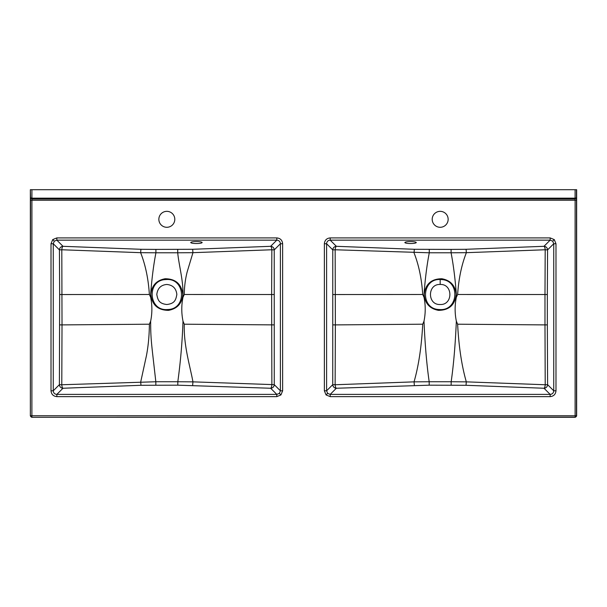 <?xml version="1.0" encoding="UTF-8"?>
<svg xmlns="http://www.w3.org/2000/svg" width="607" height="607" viewBox="0 0 607 607"><rect width="100%" height="100%" fill="white"/><g stroke="black" fill="none" stroke-linecap="round" stroke-linejoin="round"><path stroke-width="0.91" d="M440.174 279.508L441.767 279.592C460.22 280.548 458.619 310.572 440.174 309.578L438.588 309.494C420.135 308.531 421.706 278.537 440.174 279.508L440.174 284.463C453.095 283.841 453.118 305.124 440.174 304.509C427.237 305.124 427.252 283.841 440.174 284.463M166.826 304.509C174.695 303.599 175.818 300.025 176.849 294.478C176.174 288.386 172.836 285.047 166.826 284.463C160.893 284.979 157.547 288.317 156.803 294.478C157.835 300.025 158.951 303.599 166.826 304.509M166.826 309.578L168.412 309.494C186.865 308.531 185.294 278.537 166.826 279.508L165.233 279.592C146.78 280.548 148.381 310.572 166.826 309.578M410.56 243.521A5.698 0.986 0 0 1 404.869 242.527A5.698 0.986 0 0 1 410.56 241.54A5.698 0.986 0 0 1 416.258 242.527A5.698 0.986 0 0 1 410.56 243.521M424.21 294.349C424.854 303.348 429.612 308.682 438.497 310.359C449.157 310.245 455.038 304.904 456.138 294.327C455.296 285.54 450.538 280.351 441.85 278.75C431.395 278.825 425.515 284.023 424.21 294.349M333.008 294.547L422.722 294.486L424.005 297.263L424.012 294.349C425.15 278.939 426.903 265.084 429.278 252.793L451.084 252.793C453.437 265.077 455.189 278.924 456.335 294.327L456.343 297.263L457.625 294.486C458.687 278.689 461.601 264.751 466.373 252.679L545.2 249.765A3.642 1.214 86.4 0 0 543.986 246.313L466.062 249.287L451.084 249.401L414.353 249.287L336.361 246.313L330.2 240.152L330.2 237.906C326.665 238.263 324.722 240.205 324.366 243.741L326.612 243.741L332.773 249.902L332.742 384.663L326.612 390.794L326.612 243.741C326.794 241.533 327.992 240.334 330.2 240.152L550.147 240.152L552.719 241.169L553.736 243.741L553.736 390.794C553.554 393.002 552.355 394.201 550.147 394.383L330.2 394.383L327.628 393.366L326.612 390.794L324.366 390.794L326.065 394.929L327.628 393.366M326.065 394.929L330.2 396.629L550.147 396.629C553.683 396.272 555.625 394.33 555.982 390.794L555.982 243.741L553.736 243.741L547.575 249.902L545.2 249.765L544.98 294.524L547.339 294.547L547.575 249.902A3.642 3.536 -135 0 0 543.986 246.313L550.147 240.152L550.147 237.906L330.2 237.906M448.148 219.317A7.974 7.974 0 0 1 440.174 227.291A7.974 7.974 0 0 1 432.199 219.317A7.974 7.974 0 0 1 440.174 211.342A7.974 7.974 0 0 1 448.148 219.317M196.44 241.54A5.698 0.986 180 0 0 190.742 242.527A5.698 0.986 180 0 0 196.44 243.521A5.698 0.986 180 0 0 202.131 242.527A5.698 0.986 180 0 0 196.44 241.54M182.79 294.349C182.146 303.348 177.388 308.682 168.503 310.359C157.843 310.245 151.962 304.904 150.862 294.327C151.704 285.54 156.462 280.351 165.15 278.75C175.605 278.825 181.485 284.023 182.79 294.349M282.634 243.741L280.388 243.741L274.227 249.902L274.258 384.663L280.388 390.794L280.388 243.741C280.206 241.533 279.008 240.334 276.8 240.152L56.853 240.152L54.281 241.169L53.264 243.741L53.264 390.794C53.446 393.002 54.645 394.201 56.853 394.383L276.8 394.383L279.372 393.366L280.388 390.794L282.634 390.794L280.935 394.929L276.8 396.629L276.8 394.383L270.669 388.252A3.642 1.206 93.5 0 0 271.868 384.755L271.632 294.524L184.278 294.486L182.995 297.263L182.988 294.349C183.291 280.259 178.792 264.652 177.722 252.793L155.916 252.793C153.518 265.32 151.765 279.167 150.665 294.327L150.657 297.263L149.375 294.486L59.661 294.547L59.425 249.902L53.264 243.741L51.018 243.741L52.718 239.606L56.853 237.906L276.8 237.906C280.335 238.263 282.278 240.205 282.634 243.741L282.634 390.794M174.801 219.317A7.974 7.974 0 0 0 166.826 211.342A7.974 7.974 0 0 0 158.852 219.317A7.974 7.974 0 0 0 166.826 227.291A7.974 7.974 0 0 0 174.801 219.317M31.913 198.163L30.547 197.882L30.35 189.703L30.35 415.932L31.716 417.297L575.284 417.297L576.65 415.932L576.65 189.703L31.913 189.703L31.89 415.757L575.11 415.757L575.11 200.249L30.525 200.249L30.547 197.882L31.905 198.997L31.913 198.163L575.079 198.163L575.11 200.249L576.475 200.249L576.453 197.882L575.095 198.997L31.921 198.997M30.547 189.703L31.913 189.703M149.375 294.486C148.366 278.825 145.452 264.895 140.627 252.679L61.8 249.765L62.02 324.897L149.375 324.206L150.657 321.141C152.274 313.25 152.274 305.291 150.657 297.263M150.657 321.141C150.627 334.328 151.158 340.406 152.585 353.251L155.832 381.75L177.813 381.75C180.575 361.635 182.305 341.43 182.995 321.141L184.278 324.206L273.992 324.882M182.995 297.263C181.379 305.177 181.379 313.136 182.995 321.141M56.853 237.906L56.853 240.152L63.014 246.313A3.642 3.536 -45 0 0 59.425 249.902L61.8 249.765A3.642 1.214 93.6 0 1 63.014 246.313L140.938 249.287L155.916 249.401L192.647 249.287L270.639 246.313A3.642 1.214 -93.6 0 1 271.845 249.765L192.95 252.679L187.123 272.057C185.294 279.341 184.346 286.823 184.278 294.486M184.278 324.206C183.572 345.497 190.128 366.34 192.95 381.856L274.258 384.663A3.642 3.536 135 0 1 270.669 388.252L177.813 385.179L140.991 385.293L62.984 388.252L56.853 394.383L56.853 396.629C53.317 396.272 51.375 394.33 51.018 390.794L53.264 390.794L59.395 384.663L59.661 294.547M273.992 294.547L271.632 294.524L271.845 249.765L274.227 249.902A3.642 3.536 45 0 0 270.639 246.313L276.8 240.152L276.8 237.906M59.661 324.882L62.02 324.897L61.777 384.755L155.832 381.75L155.832 385.179M140.733 381.856L146.484 355.459C148.328 345.679 149.292 335.261 149.375 324.206M177.813 385.179L177.813 381.75L192.95 381.856L192.647 385.293M192.647 249.287L192.95 252.679L177.722 252.793L177.722 249.401M155.916 249.401L155.916 252.793L140.627 252.679L140.938 249.287M61.777 384.755L59.395 384.663A3.642 3.536 -135 0 0 62.984 388.252A3.642 1.206 -93.5 0 1 61.777 384.755M457.625 294.486L544.98 294.524L544.98 324.897L457.625 324.206L456.343 321.141C454.726 313.25 454.726 305.291 456.343 297.263M456.343 321.141C455.349 344.48 453.626 364.686 451.168 381.75L429.187 381.75C426.721 364.686 424.991 344.48 424.005 321.141L422.722 324.206L335.368 324.897L335.155 249.765L429.278 252.793L429.278 249.401M424.005 297.263C425.621 305.177 425.621 313.136 424.005 321.141M330.2 396.629L330.2 394.383L336.331 388.252L429.187 385.179L466.009 385.293L544.016 388.252L550.147 394.383L550.147 396.629M422.722 324.206C421.539 346.559 418.648 365.778 414.05 381.856L335.132 384.755L335.368 324.897L333.008 324.882M413.974 252.687C418.754 264.758 421.668 278.689 422.722 294.486M555.982 390.794L553.736 390.794L547.605 384.663A3.642 3.536 -45 0 1 544.016 388.252A3.642 1.206 -86.5 0 0 545.223 384.755L547.605 384.663L547.339 324.882L544.98 324.897L545.223 384.755L466.313 381.856C461.699 365.771 458.801 346.559 457.625 324.206M429.187 385.179L429.187 381.75L414.05 381.856L414.353 385.293M466.009 385.293L466.313 381.856L451.168 381.75L451.168 385.179M451.084 249.401L451.084 252.793L466.373 252.679L466.062 249.287M336.361 246.313A3.642 1.214 -86.4 0 0 335.155 249.765L332.773 249.902A3.642 3.536 135 0 1 336.361 246.313M332.742 384.663L335.132 384.755A3.642 1.206 86.5 0 0 336.331 388.252A3.642 3.536 45 0 1 332.742 384.663M576.453 189.703L576.453 197.882L575.087 198.163L575.087 189.703M438.497 310.359L438.588 309.494M441.85 278.75L441.767 279.592M555.982 243.741L554.282 239.606L552.719 241.169M168.412 309.494L168.503 310.359M165.233 279.592L165.15 278.75M54.281 241.169L52.718 239.606M279.372 393.366L280.935 394.929M576.65 415.932L576.475 415.757A1.366 1.366 135 0 1 575.11 417.123L31.716 417.297M576.475 200.249L576.475 415.757L575.11 415.757L575.284 417.297M30.35 415.932L30.525 200.249M30.525 415.757A1.366 1.366 45 0 0 31.89 417.123L31.89 415.757L30.525 415.757M51.018 390.794L51.018 243.741M276.8 396.629L56.853 396.629M324.366 243.741L324.366 390.794M554.282 239.606L550.147 237.906M140.687 381.856L140.991 385.293M547.339 324.882L547.339 294.547M414.353 249.287L414.05 252.679M575.095 198.997L575.087 198.163"/></g></svg>
